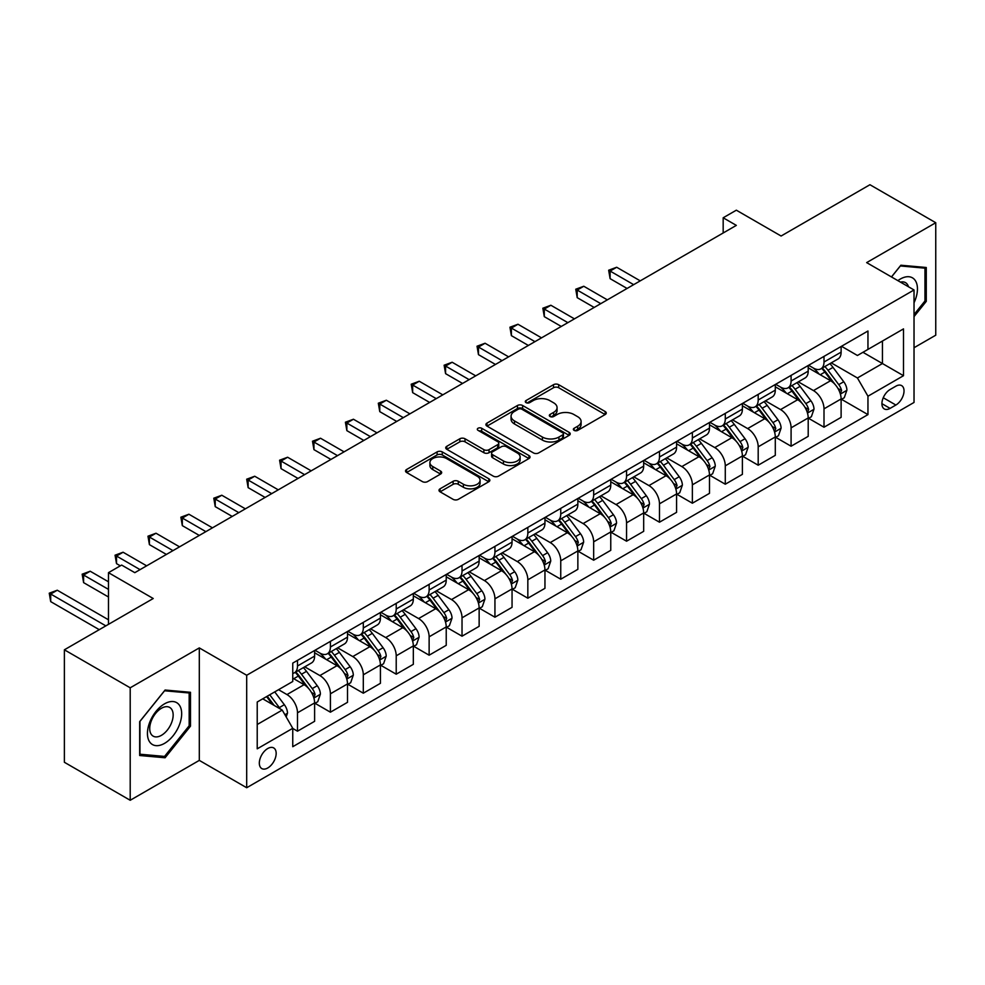 <?xml version="1.0" encoding="UTF-8"?>
<svg xmlns="http://www.w3.org/2000/svg" width="985" height="985" viewBox="0 0 985 985"><rect width="100%" height="100%" fill="white"/><g stroke="black" fill="none" stroke-linecap="round" stroke-linejoin="round"><path stroke-width="1.48" d="M574.12 430.383A2.561 1.477 0 0 0 577.739 430.383L605.184 414.525A3.657 2.105 0 0 0 606.255 413.035A3.657 2.105 0 0 0 605.184 411.545L558.68 384.692A3.657 2.105 0 0 0 553.508 384.692L526.052 400.538A2.561 1.477 0 0 0 525.3 401.584A2.561 1.477 0 0 0 526.052 402.631A2.561 1.477 0 0 0 529.671 402.631L533.23 400.575A11.697 6.747 0 0 1 549.765 400.575L553.644 402.816A11.697 6.747 0 0 1 557.067 407.593A11.697 6.747 0 0 1 553.644 412.37L550.086 414.414A2.561 1.477 0 0 0 549.335 415.461A2.561 1.477 0 0 0 550.086 416.507A2.561 1.477 0 0 0 553.705 416.507L557.251 414.451A11.697 6.747 0 0 1 573.787 414.451L577.666 416.692A11.697 6.747 0 0 1 581.088 421.469A11.697 6.747 0 0 1 577.666 426.246L574.12 428.29A2.561 1.477 0 0 0 573.369 429.337A2.561 1.477 0 0 0 574.12 430.383L574.12 428.29M267.748 767.98A11.918 6.883 120 0 0 275.529 757.477A11.918 6.883 120 0 0 273.707 747.935A11.918 6.883 120 0 0 267.748 748.526A11.918 6.883 120 0 0 259.966 759.016A11.918 6.883 120 0 0 261.788 768.571A11.918 6.883 120 0 0 267.748 767.98M440.073 488.819A3.657 2.105 0 0 0 439.002 490.321A3.657 2.105 0 0 0 440.073 491.81L453.125 499.346A3.657 2.105 0 0 0 458.284 499.346L488.782 481.739A3.657 2.105 0 0 0 489.853 480.249A3.657 2.105 0 0 0 488.782 478.759L442.265 451.906A3.657 2.105 0 0 0 437.106 451.906L406.608 469.5A3.657 2.105 0 0 0 405.537 471.002A3.657 2.105 0 0 0 406.608 472.492L422.368 481.591A3.657 2.105 0 0 0 427.539 481.591L440.59 474.056A3.657 2.105 0 0 0 441.662 472.566A3.657 2.105 0 0 0 440.59 471.076L432.772 466.558A9.776 5.639 0 0 1 429.903 462.568A9.776 5.639 0 0 1 435.949 457.348A9.776 5.639 0 0 1 446.599 458.579L477.22 476.26A9.776 5.639 0 0 1 480.077 480.249A9.776 5.639 0 0 1 474.044 485.457A9.776 5.639 0 0 1 463.393 484.238L458.284 481.296A3.657 2.105 0 0 0 453.125 481.296L440.073 488.819L440.073 491.81M914.031 347.73L935.75 335.195L935.75 222.721L869.94 184.724L781.093 236.018L736.337 210.187L723.175 217.783L736.337 225.38L134.81 572.667L121.647 565.07L108.485 572.667L108.485 624.342M130.205 687.801L130.205 800.276L199.302 760.383L199.302 647.908L130.205 687.801L64.382 649.804L153.229 598.511L108.485 572.667M199.302 647.908L246.693 675.267L914.031 289.972L914.031 402.446L246.693 787.741L246.693 675.267M935.75 222.721L866.652 262.613L914.031 289.972M533.488 452.94A3.657 2.105 0 0 0 538.647 452.94L569.145 435.345A3.657 2.105 0 0 0 570.216 433.843A3.657 2.105 0 0 0 569.145 432.353L522.629 405.5A3.657 2.105 0 0 0 517.457 405.5L486.972 423.107A3.657 2.105 0 0 0 485.9 424.597A3.657 2.105 0 0 0 486.972 426.086L533.488 452.94M479.079 430.938A2.561 1.477 0 0 1 481.677 431.295L481.677 428.253L528.957 455.55A3.657 2.105 0 0 1 530.029 457.052A3.657 2.105 0 0 1 528.957 458.542L498.472 476.149A3.657 2.105 0 0 1 493.3 476.149L446.796 449.295L446.796 446.303A3.657 2.105 0 0 0 445.725 447.793A3.657 2.105 0 0 0 446.796 449.295M446.796 446.303L459.835 438.768A3.657 2.105 0 0 1 465.006 438.768L483.869 449.665A3.657 2.105 0 0 0 489.04 449.665L497.696 444.666A3.657 2.105 0 0 0 498.767 443.176A3.657 2.105 0 0 0 497.696 441.686L478.057 430.346A2.561 1.477 0 0 1 477.306 429.3A2.561 1.477 0 0 1 478.882 427.933A2.561 1.477 0 0 1 481.677 428.253M130.205 800.276L64.382 762.279L64.382 649.804M895.87 386.182L890.071 389.531A11.537 6.661 120 0 0 882.535 399.701A11.537 6.661 120 0 0 884.308 408.947A11.537 6.661 120 0 0 890.071 408.381L895.87 405.032A11.537 6.661 120 0 0 903.405 394.862A11.537 6.661 120 0 0 901.632 385.615A11.537 6.661 120 0 0 895.87 386.182M841.51 346.289L857.43 355.487L867.957 349.404L867.957 331.009L292.754 663.102L292.754 681.497L257.22 702.009L257.22 748.822L292.754 728.309L292.754 746.704L867.957 414.611L867.957 396.216L857.43 377.981L831.254 362.862M867.957 349.404L903.504 328.892L903.504 375.704L867.957 396.216M199.302 760.383L246.693 787.741M723.175 217.783L723.175 232.977M862.958 352.298L882.437 363.539L882.437 341.044L903.504 328.892M857.43 377.981L882.437 363.539L903.504 375.704M257.22 724.504L282.227 710.074L262.749 698.821M292.754 728.457L297.495 731.19L297.495 712.808A14.886 8.594 -120 0 0 286.967 694.573L278.546 689.697M297.495 731.19L314.609 721.316L314.609 702.921A14.886 8.594 -120 0 0 304.082 684.686L292.754 678.148M315.003 703.302L330.406 712.192L330.406 693.809A14.886 8.594 -120 0 0 319.879 675.575L304.759 666.845M330.406 712.192L347.508 702.317L347.508 683.922A14.886 8.594 -120 0 0 336.981 665.688L314.609 652.772M347.914 684.304L363.305 693.194L363.305 674.811A14.886 8.594 -120 0 0 352.778 656.564L337.658 647.847M363.305 693.194L380.419 683.319L380.419 664.924A14.886 8.594 -120 0 0 369.892 646.689L347.508 633.774M380.813 665.306L396.216 674.196L396.216 655.813A14.886 8.594 -120 0 0 385.689 637.566L370.569 628.849M396.216 674.196L413.331 664.321L413.331 645.926A14.886 8.594 -120 0 0 402.791 627.691L380.419 614.775M413.725 646.308L429.128 655.197L429.128 636.815A14.886 8.594 -120 0 0 418.588 618.568L403.468 609.85M429.128 655.197L446.23 645.323L446.23 626.928A14.886 8.594 -120 0 0 435.702 608.693L413.331 595.777M446.624 627.31L462.027 636.199L462.027 617.817A14.886 8.594 -120 0 0 451.499 599.569L436.38 590.84M462.027 636.199L479.141 626.325L479.141 607.93A14.886 8.594 -120 0 0 468.614 589.695L446.23 576.779M479.535 608.311L494.938 617.201L494.938 598.818A14.886 8.594 -120 0 0 484.411 580.571L469.291 571.842M494.938 617.201L512.052 607.326L512.052 588.931A14.886 8.594 -120 0 0 501.513 570.697L479.141 557.781M512.446 589.313L527.837 598.203L527.837 579.82A14.886 8.594 -120 0 0 517.31 561.573L502.19 552.844M527.837 598.203L544.951 588.328L544.951 569.933A14.886 8.594 -120 0 0 534.424 551.698L512.052 538.783M545.345 570.315L560.748 579.205L560.748 560.822A14.886 8.594 -120 0 0 550.221 542.575L535.101 533.845M560.748 579.205L577.863 569.33L577.863 550.935A14.886 8.594 -120 0 0 567.335 532.7L544.951 519.784M578.257 551.317L593.659 560.206L593.659 541.824A14.886 8.594 -120 0 0 583.12 523.577L568 514.847M593.659 560.206L610.762 550.332L610.762 531.937A14.886 8.594 -120 0 0 600.234 513.702L577.863 500.786M611.156 532.319L626.558 541.208L626.558 522.826A14.886 8.594 -120 0 0 616.031 504.579L600.912 495.849M626.558 541.208L643.673 531.334L643.673 512.939A14.886 8.594 -120 0 0 633.146 494.704L610.762 481.788M644.067 513.32L659.47 522.21L659.47 503.827A14.886 8.594 -120 0 0 648.943 485.58L633.823 476.851M659.47 522.21L676.584 512.335L676.584 493.941A14.886 8.594 -120 0 0 666.045 475.706L643.673 462.79M676.978 494.322L692.369 503.212L692.369 484.829A14.886 8.594 -120 0 0 681.842 466.582L666.722 457.853M692.369 503.212L709.483 493.337L709.483 474.942A14.886 8.594 -120 0 0 698.956 456.708L676.584 443.792M709.877 475.324L725.28 484.214L725.28 465.831A14.886 8.594 -120 0 0 714.753 447.584L699.633 438.854M725.28 484.214L742.394 474.339L742.394 455.944A14.886 8.594 -120 0 0 731.867 437.709L709.483 424.794M742.788 456.326L758.191 465.215L758.191 446.833A14.886 8.594 -120 0 0 747.652 428.586L732.532 419.856M758.191 465.215L775.293 455.341L775.293 436.946A14.886 8.594 -120 0 0 764.766 418.711L742.394 405.795M775.688 437.328L791.09 446.217L791.09 427.835A14.886 8.594 -120 0 0 780.563 409.588L765.443 400.858M791.09 446.217L808.205 436.343L808.205 417.948A14.886 8.594 -120 0 0 797.678 399.713L775.293 386.797M808.599 418.329L824.002 427.219L824.002 408.837A14.886 8.594 -120 0 0 813.475 390.589L798.355 381.86M824.002 427.219L841.116 417.344L841.116 398.95A14.886 8.594 -120 0 0 830.577 380.715L808.205 367.799M808.599 365.287L813.475 368.094A14.886 8.594 -120 0 0 820.911 368.833A14.886 8.594 -120 0 0 824.002 362.024L824.002 356.398M775.688 384.285L780.563 387.093A14.886 8.594 -120 0 0 788.012 387.831A14.886 8.594 -120 0 0 791.09 381.023L791.09 375.396M742.788 403.284L747.652 406.091A14.886 8.594 -120 0 0 755.101 406.83A14.886 8.594 -120 0 0 758.191 400.021L758.191 394.394M709.877 422.282L714.753 425.089A14.886 8.594 -120 0 0 722.202 425.828A14.886 8.594 -120 0 0 725.28 419.019L725.28 413.392M676.978 441.28L681.842 444.087A14.886 8.594 -120 0 0 689.291 444.826A14.886 8.594 -120 0 0 692.369 438.017L692.369 432.39M644.067 460.278L648.943 463.085A14.886 8.594 -120 0 0 656.379 463.824A14.886 8.594 -120 0 0 659.47 457.015L659.47 451.389M611.156 479.276L616.031 482.084A14.886 8.594 -120 0 0 623.48 482.822A14.886 8.594 -120 0 0 626.558 476.014L626.558 470.387M578.257 498.275L583.12 501.082A14.886 8.594 -120 0 0 590.569 501.821A14.886 8.594 -120 0 0 593.659 495.012L593.659 489.385M545.345 517.273L550.221 520.08A14.886 8.594 -120 0 0 557.658 520.819A14.886 8.594 -120 0 0 560.748 514.01L560.748 508.383M512.446 536.271L517.31 539.078A14.886 8.594 -120 0 0 524.759 539.817A14.886 8.594 -120 0 0 527.837 533.008L527.837 527.381M479.535 555.269L484.411 558.076A14.886 8.594 -120 0 0 491.847 558.815A14.886 8.594 -120 0 0 494.938 552.006L494.938 546.38M446.624 574.267L451.499 577.075A14.886 8.594 -120 0 0 458.948 577.813A14.886 8.594 -120 0 0 462.027 571.005L462.027 565.378M413.725 593.265L418.588 596.085A14.886 8.594 -120 0 0 426.037 596.812A14.886 8.594 -120 0 0 429.128 590.003L429.128 584.376M380.813 612.264L385.689 615.083A14.886 8.594 -120 0 0 393.126 615.81A14.886 8.594 -120 0 0 396.216 609.001L396.216 603.374M347.914 631.262L352.778 634.081A14.886 8.594 -120 0 0 360.227 634.808A14.886 8.594 -120 0 0 363.305 627.999L363.305 622.372M315.003 650.26L319.879 653.08A14.886 8.594 -120 0 0 327.315 653.806A14.886 8.594 -120 0 0 330.406 646.997L330.406 641.37M841.51 399.331L867.957 414.611M820.911 368.833L838.026 358.959A14.886 8.594 -120 0 0 841.116 352.137L841.116 346.511M788.012 387.831L805.114 377.957A14.886 8.594 -120 0 0 808.205 371.136L808.205 365.509M755.101 406.83L772.215 396.955A14.886 8.594 -120 0 0 775.293 390.134L775.293 384.507M722.202 425.828L739.304 415.953A14.886 8.594 -120 0 0 742.394 409.132L742.394 403.505M689.291 444.826L706.405 434.951A14.886 8.594 -120 0 0 709.483 428.13L709.483 422.503M656.379 463.824L673.494 453.95A14.886 8.594 -120 0 0 676.584 447.128L676.584 441.502M623.48 482.822L640.582 472.948A14.886 8.594 -120 0 0 643.673 466.127L643.673 460.512M590.569 501.821L607.683 491.946A14.886 8.594 -120 0 0 610.762 485.125L610.762 479.51M557.658 520.819L574.772 510.944A14.886 8.594 -120 0 0 577.863 504.123L577.863 498.508M524.759 539.817L541.873 529.942A14.886 8.594 -120 0 0 544.951 523.121L544.951 517.507M491.847 558.815L508.962 548.94A14.886 8.594 -120 0 0 512.052 542.119L512.052 536.505M458.948 577.813L476.05 567.939A14.886 8.594 -120 0 0 479.141 561.118L479.141 555.503M426.037 596.812L443.151 586.937A14.886 8.594 -120 0 0 446.23 580.116L446.23 574.501M393.126 615.81L410.24 605.935A14.886 8.594 -120 0 0 413.331 599.114L413.331 593.499M360.227 634.808L377.341 624.933A14.886 8.594 -120 0 0 380.419 618.112L380.419 612.498M327.315 653.806L344.43 643.931A14.886 8.594 -120 0 0 347.508 637.11L347.508 631.496M292.754 673.408A14.886 8.594 -120 0 0 294.416 672.804L311.519 662.93A14.886 8.594 -120 0 0 314.609 656.108L314.609 650.494M294.416 672.804A14.886 8.594 -120 0 0 297.495 665.995L297.495 660.369M282.227 710.074L292.754 728.309M914.031 316.591L926.269 301.361L926.269 267.489L900.869 265.224L891.45 276.945M139.673 755.507L165.086 757.773L190.487 726.167L190.487 692.295L165.086 690.029L139.673 721.636L139.673 755.507M924.952 300.61L926.269 301.361M189.169 725.416L190.487 726.167M162.402 756.221L165.086 757.773M575.141 430.74L577.666 429.275A11.697 6.747 0 0 0 581.088 424.51L581.088 421.469M557.067 407.593L557.067 410.634A11.697 6.747 0 0 1 553.644 415.411L551.107 416.864M605.135 414.562L558.68 387.733A3.657 2.105 0 0 0 553.508 387.733L527.073 402.988M569.096 435.37L522.629 408.541A3.657 2.105 0 0 0 517.457 408.541L487.021 426.123M562.681 434.89A2.561 1.477 0 0 0 563.432 433.843A2.561 1.477 0 0 0 562.681 432.809L521.853 409.231A2.561 1.477 0 0 0 518.233 409.231L514.49 411.398A11.697 6.747 0 0 0 511.067 416.175A11.697 6.747 0 0 0 514.49 420.94L542.403 437.057A11.697 6.747 0 0 0 558.938 437.057L562.681 434.89L562.681 437.931A2.561 1.477 0 0 0 563.432 436.884L563.432 433.843M511.067 416.175L511.067 419.216A11.697 6.747 0 0 0 514.49 423.981L514.49 420.94M562.681 437.931L558.938 440.098A11.697 6.747 0 0 1 542.403 440.098L514.49 423.981M446.833 449.32L459.835 441.809L459.835 438.768M498.767 443.176L498.767 446.217A3.657 2.105 0 0 1 497.696 447.707L489.04 452.706A3.657 2.105 0 0 1 483.869 452.706L465.006 441.809A3.657 2.105 0 0 0 459.835 441.809M481.677 431.295L528.908 458.567M503.446 460.968A9.776 5.639 0 0 0 514.096 462.187A9.776 5.639 0 0 0 520.129 456.978A9.776 5.639 0 0 0 517.273 452.977L506.475 446.759A3.657 2.105 0 0 0 501.316 446.759L492.66 451.746A3.657 2.105 0 0 0 491.589 453.248A3.657 2.105 0 0 0 492.66 454.738L503.446 460.968L503.446 464.009A9.776 5.639 0 0 0 514.096 465.228A9.776 5.639 0 0 0 520.129 460.007L520.129 456.978M491.589 453.248L491.589 456.289A3.657 2.105 0 0 0 492.66 457.779L492.66 454.738M503.446 464.009L492.66 457.779M480.077 480.249L480.077 483.29A9.776 5.639 0 0 1 474.044 488.498A9.776 5.639 0 0 1 463.393 487.279L458.284 484.325A3.657 2.105 0 0 0 453.125 484.325L440.123 491.835M429.903 462.568L429.903 465.61A9.776 5.639 0 0 0 432.772 469.599L432.772 466.558M440.541 474.081L432.772 469.599M488.732 481.763L442.265 454.935A3.657 2.105 0 0 0 437.106 454.935L406.657 472.517M841.116 399.565L844.268 397.731L846.903 390.134A9.862 5.701 -120 0 0 843.751 381.737L833.002 367.38A28.479 16.437 -120 0 0 829.887 363.65M819.188 374.14A28.479 16.437 -120 0 0 813.364 368.033M840.217 393.52L841.572 390.552A9.862 5.701 -120 0 0 838.752 384.618L827.991 370.262A28.479 16.437 -120 0 0 824.888 366.543M822.241 368.07A23.64 13.655 60 0 1 826.12 372.49L835.218 384.63M640.25 280.86L616.684 267.255L610.109 271.06L610.109 278.656L627.088 288.457M821.724 368.365A28.479 16.437 60 0 1 824.839 372.084L831.993 381.638M610.109 278.656L608.656 270.222L633.663 284.653M608.656 270.222L616.684 267.255M808.205 418.563L811.369 416.729L813.992 409.132A9.862 5.701 -120 0 0 810.852 400.735L800.091 386.379A28.479 16.437 -120 0 0 796.988 382.648M786.289 393.138A28.479 16.437 -120 0 0 780.452 387.031M807.306 412.518L808.673 409.551A9.862 5.701 -120 0 0 805.841 403.616L795.092 389.26A28.479 16.437 -120 0 0 791.977 385.541M789.33 387.068A23.64 13.655 60 0 1 793.208 391.488L802.319 403.628M607.339 299.859L583.785 286.253L577.198 290.058L577.198 297.655L594.177 307.455M788.825 387.364A28.479 16.437 60 0 1 791.928 391.082L799.081 400.636M577.198 297.655L575.757 289.221L600.764 303.651M575.757 289.221L583.785 286.253M775.293 437.562L778.458 435.739L781.093 428.13A9.862 5.701 -120 0 0 777.941 419.733L767.18 405.377A28.479 16.437 -120 0 0 764.077 401.646M753.377 412.136A28.479 16.437 -120 0 0 747.553 406.029M774.395 431.516L775.761 428.549A9.862 5.701 -120 0 0 772.942 422.614L762.181 408.258A28.479 16.437 -120 0 0 759.078 404.539M756.418 406.066A23.64 13.655 60 0 1 760.309 410.486L769.408 422.639M574.44 318.857L550.874 305.251L544.299 309.056L544.299 316.653L561.278 326.454M755.914 406.362A28.479 16.437 60 0 1 759.029 410.08L766.17 419.635M544.299 316.653L542.846 308.219L567.852 322.649M542.846 308.219L550.874 305.251M742.394 456.56L745.546 454.738L748.181 447.128A9.862 5.701 -120 0 0 745.029 438.731L734.281 424.375A28.479 16.437 -120 0 0 731.166 420.644M720.466 431.135A28.479 16.437 -120 0 0 714.642 425.027M741.496 450.514L742.85 447.547A9.862 5.701 -120 0 0 740.03 441.612L729.282 427.256A28.479 16.437 -120 0 0 726.167 423.538M723.519 425.064A23.64 13.655 60 0 1 727.398 429.485L736.497 441.637M541.528 337.855L517.975 324.25L511.387 328.054L511.387 335.651L528.366 345.452M723.015 425.36A28.479 16.437 60 0 1 726.117 429.078L733.271 438.633M511.387 335.651L509.935 327.217L534.953 341.647M509.935 327.217L517.975 324.25M709.483 475.558L712.647 473.736L715.27 466.127A9.862 5.701 -120 0 0 712.13 457.729L701.369 443.373A28.479 16.437 -120 0 0 698.266 439.655M687.567 450.133A28.479 16.437 -120 0 0 681.731 444.026M708.584 469.513L709.951 466.545A9.862 5.701 -120 0 0 707.132 460.611L696.37 446.254A28.479 16.437 -120 0 0 693.255 442.536M690.608 444.063A23.64 13.655 60 0 1 694.487 448.483L703.598 460.635M508.617 356.853L485.063 343.248L478.476 347.052L478.476 354.649L495.455 364.45M690.103 444.358A28.479 16.437 60 0 1 693.206 448.077L700.36 457.631M478.476 354.649L477.035 346.215L502.042 360.645M477.035 346.215L485.063 343.248M914.031 302.74A24.194 13.975 120 0 0 915.163 280.356A24.194 13.975 120 0 0 897.889 280.651M908.49 286.783A16.573 9.567 120 0 0 907.37 284.37A16.573 9.567 120 0 0 905.51 282.646A16.573 9.567 120 0 0 900.438 282.129M900.29 265.95L924.952 268.166L924.952 300.991L914.031 314.584M923.327 267.231L924.952 268.166M891.499 276.97L900.339 265.975M164.557 703.832A24.194 13.975 120 0 0 147.442 733.48A24.194 13.975 120 0 0 164.557 743.355A24.194 13.975 120 0 0 181.671 713.719A24.194 13.975 120 0 0 164.557 703.832M161.441 708.264A16.573 9.567 120 0 0 150.619 722.867A16.573 9.567 120 0 0 153.155 736.14A16.573 9.567 120 0 0 161.441 735.327A16.573 9.567 120 0 0 172.264 720.725A16.573 9.567 120 0 0 169.728 707.452A16.573 9.567 120 0 0 161.441 708.264M189.169 725.797L164.557 756.418L139.944 754.214L139.944 721.402L164.557 690.78L189.169 692.972L189.169 725.797M187.532 692.036L189.169 692.972M676.584 494.556L679.736 492.734L682.371 485.125A9.862 5.701 -120 0 0 679.219 476.728L668.47 462.371A28.479 16.437 -120 0 0 665.355 458.653M654.656 469.131A28.479 16.437 -120 0 0 648.832 463.024M675.685 488.511L677.04 485.543A9.862 5.701 -120 0 0 674.22 479.621L663.459 465.252A28.479 16.437 -120 0 0 660.356 461.534M657.709 463.061A23.64 13.655 60 0 1 661.588 467.481L670.687 479.633M475.718 375.851L452.152 362.246L445.577 366.051L445.577 373.647L462.556 383.448M657.192 463.356A28.479 16.437 60 0 1 660.307 467.075L667.461 476.629M445.577 373.647L444.124 365.213L469.131 379.644M444.124 365.213L452.152 362.246M643.673 513.554L646.837 511.732L649.46 504.123A9.862 5.701 -120 0 0 646.32 495.726L635.559 481.369A28.479 16.437 -120 0 0 632.456 477.651M621.757 488.129A28.479 16.437 -120 0 0 615.92 482.022M642.774 507.509L644.141 504.542A9.862 5.701 -120 0 0 641.309 498.619L630.56 484.251A28.479 16.437 -120 0 0 627.445 480.532M624.798 482.059A23.64 13.655 60 0 1 628.676 486.479L637.788 498.632M442.807 394.85L419.253 381.244L412.666 385.049L412.666 392.646L429.645 402.446M624.293 482.354A28.479 16.437 60 0 1 627.396 486.073L634.549 495.627M412.666 392.646L411.225 384.212L436.232 398.642M411.225 384.212L419.253 381.244M610.762 532.553L613.926 530.73L616.561 523.121A9.862 5.701 -120 0 0 613.409 514.724L602.648 500.368A28.479 16.437 -120 0 0 599.545 496.649M588.845 507.127A28.479 16.437 -120 0 0 583.021 501.02M609.863 526.507L611.229 523.54A9.862 5.701 -120 0 0 608.41 517.617L597.649 503.249A28.479 16.437 -120 0 0 594.546 499.53M591.886 501.057A23.64 13.655 60 0 1 595.777 505.477L604.876 517.63M409.908 413.848L386.342 400.242L379.767 404.047L379.767 411.644L396.746 421.445M591.382 501.353A28.479 16.437 60 0 1 594.497 505.071L601.638 514.626M379.767 411.644L378.314 403.21L403.321 417.652M378.314 403.21L386.342 400.242M577.863 551.551L581.015 549.729L583.649 542.119A9.862 5.701 -120 0 0 580.497 533.722L569.749 519.366A28.479 16.437 -120 0 0 566.634 515.648M555.934 526.125A28.479 16.437 -120 0 0 550.11 520.018M576.964 545.505L578.318 542.538A9.862 5.701 -120 0 0 575.499 536.616L564.737 522.247A28.479 16.437 -120 0 0 561.635 518.529M558.987 520.055A23.64 13.655 60 0 1 562.866 524.476L571.965 536.628M376.996 432.846L353.443 419.241L346.855 423.045L346.855 430.642L363.834 440.443M558.483 520.351A28.479 16.437 60 0 1 561.585 524.082L568.739 533.624M346.855 430.642L345.403 422.208L370.422 436.65M345.403 422.208L353.443 419.241M544.951 570.549L548.116 568.727L550.738 561.118A9.862 5.701 -120 0 0 547.598 552.72L536.837 538.364A28.479 16.437 -120 0 0 533.735 534.646M523.035 545.124A28.479 16.437 -120 0 0 517.199 539.017M544.052 564.504L545.419 561.548A9.862 5.701 -120 0 0 542.587 555.614L531.838 541.245A28.479 16.437 -120 0 0 528.723 537.527M526.076 539.054A23.64 13.655 60 0 1 529.955 543.474L539.066 555.626M344.085 451.844L320.531 438.239L313.944 442.043L313.944 449.64L330.923 459.441M525.571 539.349A28.479 16.437 60 0 1 528.674 543.08L535.828 552.622M313.944 449.64L312.504 441.206L337.51 455.649M312.504 441.206L320.531 438.239M512.052 589.547L515.204 587.725L517.839 580.116A9.862 5.701 -120 0 0 514.687 571.719L503.926 557.362A28.479 16.437 -120 0 0 500.823 553.644M490.124 564.122A28.479 16.437 -120 0 0 484.3 558.015M511.153 583.502L512.508 580.547A9.862 5.701 -120 0 0 509.688 574.612L498.927 560.243A28.479 16.437 -120 0 0 495.824 556.525M493.177 558.052A23.64 13.655 60 0 1 497.056 562.472L506.155 574.624M311.186 470.842L287.62 457.237L281.045 461.042L281.045 468.638L298.024 478.439M492.66 558.347A28.479 16.437 60 0 1 495.775 562.078L502.916 571.62M281.045 468.638L279.592 460.204L304.599 474.647M279.592 460.204L287.62 457.237M479.141 608.545L482.293 606.723L484.928 599.114A9.862 5.701 -120 0 0 481.788 590.717L471.027 576.36A28.479 16.437 -120 0 0 467.912 572.642M457.225 583.12A28.479 16.437 -120 0 0 451.389 577.013M478.242 602.5L479.609 599.545A9.862 5.701 -120 0 0 476.777 593.61L466.028 579.242A28.479 16.437 -120 0 0 462.913 575.523M460.266 577.05A23.64 13.655 60 0 1 464.144 581.47L473.243 593.623M278.275 489.84L254.721 476.235L248.134 480.04L248.134 487.637L265.113 497.437M459.761 577.345A28.479 16.437 60 0 1 462.864 581.076L470.017 590.618M248.134 487.637L246.693 479.202L271.7 493.645M246.693 479.202L254.721 476.235M446.23 627.543L449.394 625.721L452.029 618.112A9.862 5.701 -120 0 0 448.877 609.715L438.116 595.359A28.479 16.437 -120 0 0 435.013 591.64M424.313 602.118A28.479 16.437 -120 0 0 418.477 596.011M445.331 621.498L446.697 618.543A9.862 5.701 -120 0 0 443.878 612.608L433.117 598.24A28.479 16.437 -120 0 0 430.014 594.521M427.355 596.048A23.64 13.655 60 0 1 431.245 600.468L440.344 612.621M245.376 508.839L221.81 495.233L215.235 499.038L215.235 506.635L232.214 516.435M426.85 596.344A28.479 16.437 60 0 1 429.952 600.074L437.106 609.616M215.235 506.635L213.782 498.201L238.789 512.643M213.782 498.201L221.81 495.233M413.331 646.542L416.483 644.719L419.117 637.11A9.862 5.701 -120 0 0 415.965 628.713L405.217 614.357A28.479 16.437 -120 0 0 402.102 610.638M391.402 621.116A28.479 16.437 -120 0 0 385.578 615.009M412.432 640.496L413.786 637.541A9.862 5.701 -120 0 0 410.967 631.607L400.206 617.238A28.479 16.437 -120 0 0 397.103 613.52M394.456 615.046A23.64 13.655 60 0 1 398.334 619.466L407.433 631.619M212.464 527.837L188.911 514.232L182.323 518.036L182.323 525.633L199.302 535.434M393.938 615.342A28.479 16.437 60 0 1 397.053 619.072L404.207 628.615M182.323 525.633L180.871 517.199L205.89 531.641M180.871 517.199L188.911 514.232M380.419 665.54L383.584 663.718L386.206 656.108A9.862 5.701 -120 0 0 383.067 647.711L372.305 633.355A28.479 16.437 -120 0 0 369.203 629.637M358.503 640.115A28.479 16.437 -120 0 0 352.667 634.008M379.52 659.494L380.887 656.539A9.862 5.701 -120 0 0 378.055 650.605L367.306 636.236A28.479 16.437 -120 0 0 364.191 632.518M361.544 634.044A23.64 13.655 60 0 1 365.423 638.465L374.534 650.617M179.553 546.835L155.999 533.23L149.412 537.034L149.412 544.631L166.391 554.432M361.039 634.34A28.479 16.437 60 0 1 364.142 638.071L371.296 647.613M149.412 544.631L147.972 536.197L172.978 550.64M147.972 536.197L155.999 533.23M347.508 684.538L350.672 682.716L353.307 675.107A9.862 5.701 -120 0 0 350.155 666.71L339.394 652.353A28.479 16.437 -120 0 0 336.291 648.635M325.592 659.113A28.479 16.437 -120 0 0 319.768 653.006M346.609 678.493L347.976 675.538A9.862 5.701 -120 0 0 345.156 669.603L334.395 655.234A28.479 16.437 -120 0 0 331.292 651.516M328.645 653.043A23.64 13.655 60 0 1 332.524 657.463L341.623 669.615M146.654 565.833L123.088 552.228L116.513 556.033L116.513 563.629L120.33 565.833M328.128 653.338A28.479 16.437 60 0 1 331.243 657.069L338.384 666.611M116.513 563.629L115.06 555.195L140.067 569.638M115.06 555.195L123.088 552.228M314.609 703.536L317.761 701.714L320.396 694.105A9.862 5.701 -120 0 0 317.244 685.708L306.495 671.351A28.479 16.437 -120 0 0 303.38 667.633M313.71 697.491L315.077 694.536A9.862 5.701 -120 0 0 312.245 688.601L301.496 674.232A28.479 16.437 -120 0 0 298.381 670.514M295.734 672.041A23.64 13.655 60 0 1 299.612 676.461L308.711 688.613M108.485 581.79L90.189 571.226L83.602 575.031L83.602 582.627L108.485 596.996M295.229 672.336A28.479 16.437 60 0 1 298.332 676.067L305.485 685.609M83.602 582.627L82.161 574.193L108.485 589.387M82.161 574.193L90.189 571.226M286.179 716.908L287.497 713.103A9.862 5.701 -120 0 0 284.345 704.706L274.741 691.901M108.485 619.787L57.278 590.224L50.703 594.029L50.703 601.626L99.263 629.674M280.232 708.917A9.862 5.701 -120 0 0 279.346 707.599L269.742 694.782M267.267 696.21L274.175 705.42M266.59 696.604L272.439 704.41M50.703 601.626L49.25 593.192L105.851 625.869M49.25 593.192L57.278 590.224M286.967 694.573L304.082 684.686M319.879 675.575L336.981 665.688M352.778 656.564L369.892 646.689M385.689 637.566L402.791 627.691M418.588 618.568L435.702 608.693M451.499 599.569L468.614 589.695M484.411 580.571L501.513 570.697M517.31 561.573L534.424 551.698M550.221 542.575L567.335 532.7M583.12 523.577L600.234 513.702M616.031 504.579L633.146 494.704M648.943 485.58L666.045 475.706M681.842 466.582L698.956 456.708M714.753 447.584L731.867 437.709M747.652 428.586L764.766 418.711M780.563 409.588L797.678 399.713M813.475 390.589L830.577 380.715M824.002 362.024L841.116 352.137M824.002 408.837L841.116 398.95M791.09 427.835L808.205 417.948M791.09 381.023L808.205 371.136M758.191 446.833L775.293 436.946M758.191 400.021L775.293 390.134M725.28 465.831L742.394 455.944M725.28 419.019L742.394 409.132M692.369 484.829L709.483 474.942M692.369 438.017L709.483 428.13M659.47 503.827L676.584 493.941M659.47 457.015L676.584 447.128M626.558 522.826L643.673 512.939M626.558 476.014L643.673 466.127M593.659 541.824L610.762 531.937M593.659 495.012L610.762 485.125M560.748 560.822L577.863 550.935M560.748 514.01L577.863 504.123M527.837 579.82L544.951 569.933M527.837 533.008L544.951 523.121M494.938 598.818L512.052 588.931M494.938 552.006L512.052 542.119M462.027 617.817L479.141 607.93M462.027 571.005L479.141 561.118M429.128 636.815L446.23 626.928M429.128 590.003L446.23 580.116M396.216 655.813L413.331 645.926M396.216 609.001L413.331 599.114M363.305 674.811L380.419 664.924M363.305 627.999L380.419 618.112M330.406 693.809L347.508 683.922M330.406 646.997L347.508 637.11M297.495 712.808L314.609 702.921M297.495 665.995L314.609 656.108M883.25 397.743L895.87 405.032M881.92 403.665L890.071 408.381M577.666 429.275L577.666 426.246M550.086 416.507L550.086 414.414M553.644 415.411L553.644 412.37M526.052 402.631L526.052 400.538M553.508 387.733L553.508 384.692M558.68 387.733L558.68 384.692M605.184 414.525L605.184 411.545M486.972 426.086L486.972 423.107M517.457 408.541L517.457 405.5M522.629 408.541L522.629 405.5M569.145 435.345L569.145 432.353M542.403 440.098L542.403 437.057M558.938 440.098L558.938 437.057M465.006 441.809L465.006 438.768M483.869 452.706L483.869 449.665M489.04 452.706L489.04 449.665M497.696 447.707L497.696 444.666M528.957 458.542L528.957 455.55M453.125 484.325L453.125 481.296M458.284 484.325L458.284 481.296M463.393 487.279L463.393 484.238M440.59 474.056L440.59 471.076M406.608 472.492L406.608 469.5M437.106 454.935L437.106 451.906M442.265 454.935L442.265 451.906M488.782 481.739L488.782 478.759M840.377 394.062L846.841 390.331M827.991 370.262L833.002 367.38M820.234 374.743L824.839 372.084M838.752 384.618L843.751 381.737M837.964 388.472L841.572 390.552M807.466 413.06L813.93 409.329M795.092 389.26L800.091 386.379M787.335 393.741L791.928 391.082M805.841 403.616L810.852 400.735M805.065 407.47L808.673 409.551M774.567 432.058L781.019 428.327M762.181 408.258L767.18 405.377M754.424 412.74L759.029 410.08M772.942 422.614L777.941 419.733M772.154 426.468L775.761 428.549M741.656 451.056L748.12 447.325M729.282 427.256L734.281 424.375M721.525 431.738L726.117 429.078M740.03 441.612L745.029 438.731M739.255 445.466L742.85 447.547M708.744 470.054L715.208 466.324M696.37 446.254L701.369 443.373M688.613 450.736L693.206 448.077M707.132 460.611L712.13 457.729M706.343 464.464L709.951 466.545M675.845 489.052L682.309 485.322M663.459 465.252L668.47 462.371M655.702 469.734L660.307 467.075M674.22 479.621L679.219 476.728M673.432 483.463L677.04 485.543M642.934 508.051L649.398 504.32M630.56 484.251L635.559 481.369M622.803 488.732L627.396 486.073M641.309 498.619L646.32 495.726M640.533 502.461L644.141 504.542M610.023 527.049L616.487 523.318M597.649 503.249L602.648 500.368M589.892 507.731L594.497 505.071M608.41 517.617L613.409 514.724M607.622 521.459L611.229 523.54M577.124 546.047L583.588 542.316M564.737 522.247L569.749 519.366M556.993 526.729L561.585 524.082M575.499 536.616L580.497 533.722M574.723 540.457L578.318 542.538M544.212 565.045L550.677 561.315M531.838 541.245L536.837 538.364M524.082 545.727L528.674 543.08M542.587 555.614L547.598 552.72M541.812 559.455L545.419 561.548M511.313 584.043L517.778 580.313M498.927 560.243L503.926 557.362M491.17 564.725L495.775 562.078M509.688 574.612L514.687 571.719M508.9 578.454L512.508 580.547M478.402 603.042L484.866 599.311M466.028 579.242L471.027 576.36M458.271 583.723L462.864 581.076M476.777 593.61L481.788 590.717M476.001 597.452L479.609 599.545M445.491 622.04L451.955 618.309M433.117 598.24L438.116 595.359M425.36 602.721L429.952 600.074M443.878 612.608L448.877 609.715M443.09 616.45L446.697 618.543M412.592 641.038L419.056 637.307M400.206 617.238L405.217 614.357M392.449 621.72L397.053 619.072M410.967 631.607L415.965 628.713M410.191 635.46L413.786 637.541M379.681 660.036L386.145 656.305M367.306 636.236L372.305 633.355M359.55 640.718L364.142 638.071M378.055 650.605L383.067 647.711M377.28 654.459L380.887 656.539M346.782 679.034L353.246 675.304M334.395 655.234L339.394 652.353M326.638 659.716L331.243 657.069M345.156 669.603L350.155 666.71M344.368 673.457L347.976 675.538M313.87 698.033L320.334 694.302M301.496 674.232L306.495 671.351M293.739 678.714L298.332 676.067M312.245 688.601L317.244 685.708M311.469 692.455L315.077 694.536M284.924 714.741L287.423 713.3M279.346 707.599L284.345 704.706"/></g></svg>
